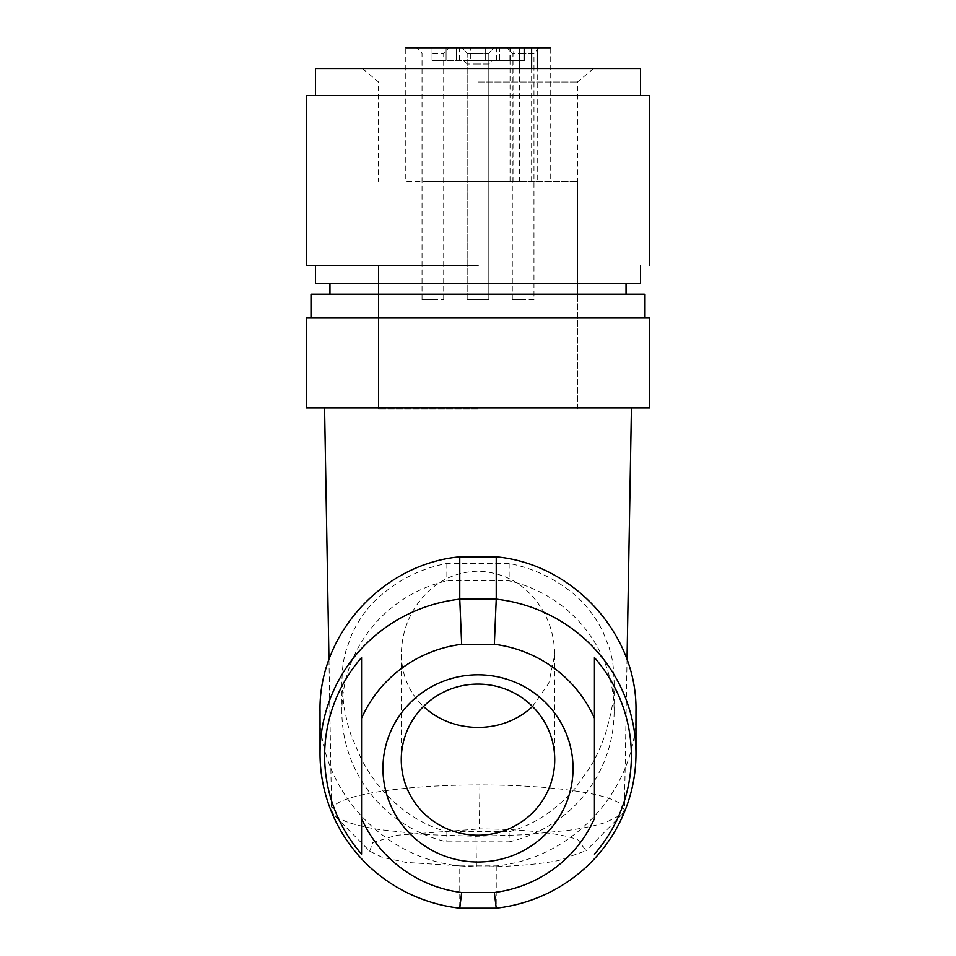 <?xml version="1.0" encoding="UTF-8"?>
<svg xmlns="http://www.w3.org/2000/svg" width="956" height="956" viewBox="0 0 956 956"><rect width="100%" height="100%" fill="white"/><g stroke="black" fill="none" stroke-linecap="round" stroke-linejoin="round"><path stroke-width="0.72" stroke-dasharray="4.78 3.58" d="M478 181.401L577.448 181.401L478 181.401M519.335 68.557L519.335 181.401L510.038 181.401L513.742 181.401L513.742 47.8L519.335 47.8L499.701 47.8L523.96 47.8L523.96 60.443L485.66 60.443L510.134 60.443L510.134 47.8L513.742 47.8M519.335 181.401L423.269 181.401L550.214 181.401L550.214 47.8L405.786 47.8L405.786 181.401L426.938 181.401M513.742 181.401L537.212 181.401L537.212 68.557M519.335 60.443L510.134 60.443M510.134 47.8L432.04 47.8L485.66 47.8L485.66 60.443L470.34 60.443L485.66 60.443L485.66 47.8L523.96 47.8M432.04 47.8L459.466 47.8L432.04 47.8L432.04 60.443L459.466 60.443L432.04 60.443L446.082 60.443L432.04 60.443L432.04 47.8M524.175 60.443L499.701 60.443L499.701 47.8L496.534 47.8L499.701 47.8L499.701 60.443L496.534 60.443L523.96 60.443M478 47.8L494.252 47.8L478 47.8M533.962 299.658L523.135 299.658L533.962 299.658L533.962 53.213L523.135 53.213L533.962 53.213L539.387 47.8L523.135 47.8L531.62 47.8M523.135 47.8L506.883 47.8L523.135 47.8M432.865 47.8L416.613 47.8L432.865 47.8M470.34 60.443L446.082 60.443L470.34 60.443L470.34 47.8L470.34 60.443M492.448 60.443L478 60.443L492.448 60.443L488.827 64.052L478 64.052L488.827 64.052L488.827 299.658L478 299.658C464.03 299.658 464.03 299.658 478 299.658C464.03 299.658 464.03 299.658 478 299.658L488.827 299.658L467.173 299.658L488.827 299.658L488.827 53.213L467.173 53.213L488.827 53.213L494.252 47.8L488.827 53.213L488.827 299.658M478 60.443L463.552 60.443L478 60.443M446.082 47.8L446.082 60.443L446.082 47.8M459.466 60.443L459.466 47.8M509.918 60.443L509.918 47.8M496.534 60.443L496.534 47.8M523.135 53.213L512.297 53.213L523.135 53.213M478 53.213L467.173 53.213L478 53.213M432.865 53.213L443.704 53.213L432.865 53.213M478 64.052L467.173 64.052L478 64.052M523.135 299.658C509.166 299.658 509.166 299.658 523.135 299.658C509.166 299.658 509.166 299.658 523.135 299.658M478 299.658C464.03 299.658 464.03 299.658 478 299.658C464.03 299.658 464.03 299.658 478 299.658M432.865 299.658L443.704 299.658L432.865 299.658C418.895 299.658 418.895 299.658 432.865 299.658C418.895 299.658 418.895 299.658 432.865 299.658M463.552 60.443L467.173 64.052L467.173 299.658L467.173 53.213L461.748 47.8L467.173 53.213L467.173 299.658M478 408.869L378.552 408.869L478 408.869M640.484 68.557L315.516 68.557M478 68.557L593.545 68.557L478 68.557M306.494 95.636L649.506 95.636M478 82.061L577.448 82.061L478 82.061M478 265.35L306.494 265.35M478 283.394L640.484 283.394M501.159 283.394L329.963 283.394L501.159 283.394M454.841 294.233L329.963 294.233M311.644 294.233L644.989 294.233M644.989 317.703L311.011 317.703M307.151 317.703L649.506 317.703M648.849 407.973L649.506 407.973M306.494 407.973L578.918 407.973M324.574 407.973L631.426 407.973L324.574 407.973M475.992 836.309L476.435 866.925L405.953 862.396L382.113 857.305L369.661 851.163L333.883 814.942L345.415 821.359C353.672 824.466 364.929 827.203 379.174 829.545L424.07 834.552L475.992 836.309L525.453 834.731L569.382 830.226C584.463 827.992 596.711 825.351 606.128 822.291L622.177 814.177L624.411 809.78L627.028 659.76M333.895 814.93L331.601 810.473L328.972 659.76M509.142 831.708C534.045 824.932 556.177 810.27 575.548 787.732L590.318 766.843C596.209 757.283 601.467 745.596 606.092 731.758L611.254 711.623C612.234 704.524 613.597 703.042 614.122 682.512C613.298 657.154 611.171 657.19 609.342 648.18L602.615 630.936C593.401 613.346 581.881 599.543 568.055 589.553C550.477 576.444 530.843 567.733 509.142 563.431L446.858 563.431C420.09 568.677 396.716 580.579 376.76 599.137C367.044 608.1 358.751 619.751 351.892 634.115L345.785 651.275C344.303 659.401 342.606 659.234 341.878 682.512L343.79 706.173L347.841 724.815L351.127 735.427L361.249 758.897C369.96 775.185 379.986 788.688 391.327 799.419C408.164 815.408 426.675 826.175 446.858 831.708L509.142 831.708L509.142 841.854A136.122 134.055 180 0 0 614.122 711.348A136.122 134.055 180 0 0 509.142 580.854L446.858 580.854A136.122 134.055 180 0 0 341.878 711.348A136.122 134.055 180 0 0 446.858 841.854L509.142 841.854M624.411 809.78L618.867 802.753C613.656 799.61 605.244 796.778 593.64 794.233C564.351 788.162 526.445 785.055 479.9 784.9L479.315 828.924C507.373 828.936 532.217 830.597 553.835 833.919C563.837 835.544 571.808 837.468 577.759 839.679L586.112 850.709L558.543 860.567C536.352 864.69 508.986 866.805 476.435 866.925M331.601 810.473C331.577 807.39 334.612 804.402 340.683 801.534C347.59 798.32 357.783 795.464 371.298 792.966C400.982 787.708 437.191 785.019 479.9 784.9M369.661 851.163L372.792 842.606L396.37 835.281L479.315 828.924M446.858 831.708L446.858 841.854M341.878 682.512L341.878 711.348M446.858 563.431L446.858 580.854M509.142 563.431L509.142 580.854M614.122 682.512L614.122 711.348M635.967 711.348C637.64 787.971 573.708 858.667 496.236 865.873L459.764 865.873L459.764 908.2M320.033 711.348C318.36 787.971 382.292 858.667 459.764 865.873M496.236 865.873L496.236 908.2M361.559 823.2L361.559 657.573M594.441 818.539L594.441 718.279M532.516 706.496L548.792 683.253L554.719 654.657C554.277 631.952 546.88 612.569 532.54 596.496C518.475 580.591 500.287 572.142 478 571.174C457.781 571.855 440.764 579.085 426.95 592.84C410.399 609.426 401.843 630.04 401.281 654.657C401.902 675.677 409.323 692.981 423.556 706.556M401.269 759.673L401.281 654.657M554.719 654.657L554.731 759.673M531.62 181.401L531.62 68.557M456.299 47.8L456.299 60.443L456.299 47.8M510.038 181.401L510.038 60.443M512.297 299.658L512.297 53.213L506.883 47.8M443.704 299.658L443.704 53.213L449.117 47.8M422.038 299.658L422.038 53.213L416.613 47.8M577.448 408.869L577.448 294.233L577.448 408.869M593.545 68.557L577.448 82.061L577.448 283.394L577.448 181.401M378.552 408.869L378.552 283.394L378.552 408.869M362.455 68.557L378.552 82.061L378.552 181.401M622.189 814.201L586.112 850.709"/><path stroke-width="1.43" d="M405.786 47.8L519.335 47.8L519.335 68.557M550.214 47.8L537.212 47.8L537.212 68.557M537.212 47.8L524.175 47.8L524.175 60.443L519.335 60.443M519.335 47.8L524.175 47.8M531.62 68.557L531.62 47.8L539.387 47.8M315.516 95.636L315.516 68.557L640.484 68.557L640.484 95.636M649.506 265.35L649.506 95.636L306.494 95.636L306.494 265.35L478 265.35M478 283.394L315.516 283.394L640.484 283.394L640.484 265.35M644.356 294.233L311.011 294.233L311.011 317.703M644.989 294.233L644.989 317.703L311.644 317.703M648.849 317.703L306.494 317.703L306.494 407.973L649.506 407.973L649.506 317.703M578.918 407.973L648.849 407.973M627.028 659.76L631.426 407.973M328.972 659.76L324.574 407.973M496.236 908.2A157.967 155.565 180 0 0 635.967 753.675L635.967 711.348C637.64 634.736 573.708 564.028 496.236 556.822L459.764 556.822C382.292 564.028 318.36 634.736 320.033 711.348L320.033 753.675A157.967 155.565 180 0 0 459.764 908.2L461.652 892.522L494.348 892.522L496.236 908.2L459.764 908.2M459.764 556.822L459.764 599.149A157.967 155.565 180 0 0 320.033 753.675M459.764 599.149L496.236 599.149L494.348 644.296L461.652 644.296L459.764 599.149M496.236 556.822L496.236 599.149A157.967 155.565 180 0 1 635.967 753.675M461.652 892.522A127.088 125.152 0 0 1 361.559 818.539L361.559 854.162A153.366 151.036 0 0 1 324.634 755.861A153.366 151.036 0 0 1 361.559 657.573L361.559 718.279A127.088 125.152 0 0 1 461.652 644.296M494.348 644.296A127.088 125.152 0 0 1 594.441 718.279L594.441 818.539A127.088 125.152 0 0 1 494.348 892.522M594.441 657.573L594.441 718.279L594.441 657.573A153.366 151.036 0 0 1 631.366 755.861A153.366 151.036 0 0 1 594.441 854.162M361.559 718.279L361.559 818.539M478 674.817A95.038 93.592 180 0 0 382.962 768.409A95.038 93.592 180 0 0 478 862.001A95.038 93.592 180 0 0 573.038 768.409A95.038 93.592 180 0 0 478 674.817M361.559 854.162L361.559 823.2M554.731 759.673A76.731 75.56 180 0 0 509.393 690.722A76.731 75.56 180 0 0 426.95 703.258A76.731 75.56 180 0 0 401.269 759.673A76.731 75.56 180 0 0 446.607 828.625A76.731 75.56 180 0 0 529.05 816.077A76.731 75.56 180 0 0 554.731 759.673M423.484 706.496L423.556 706.556C438.35 720.131 456.502 727.11 478 727.48C497.634 727.205 514.651 721.242 529.05 709.567L532.516 706.496M577.448 294.233L577.448 283.394L577.448 294.233M378.552 283.394L378.552 265.35L378.552 283.394M315.516 283.394L315.516 265.35M626.037 283.394L626.037 294.233M329.963 283.394L329.963 294.233"/></g></svg>
